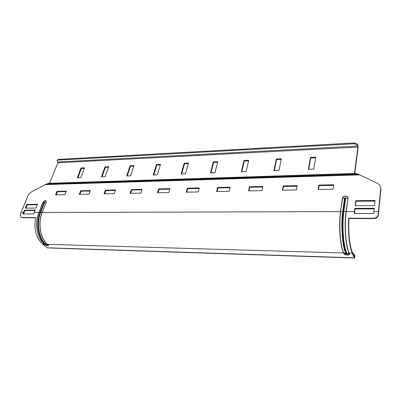 <?xml version="1.0" encoding="UTF-8"?>
<svg xmlns="http://www.w3.org/2000/svg" width="401" height="401" viewBox="0 0 401 401"><rect width="100%" height="100%" fill="white"/><g stroke="black" fill="none" stroke-linecap="round" stroke-linejoin="round"><path stroke-width="0.6" d="M35.554 217.753L22.205 217.718L20.802 217.227L20.205 214.67L27.935 195.939C28.762 194.094 30.08 192.665 31.89 191.663L46.26 184.109L49.679 183.087L57.864 162.791L57.072 160.616L58.18 160.074L353.231 143.829C355.552 143.839 357.045 144.495 357.717 145.794L357.872 147.087L354.529 173.212L358.444 174.285L377.291 183.302C379.085 184.174 380.198 185.473 380.634 187.197L380.92 189.498L378.364 214.891C377.948 217.121 376.494 218.355 373.998 218.59L348.935 218.53C348.078 231.417 349.642 246.435 352.359 252.264L354.404 256.866L354.685 256.119L354.9 256.6L354.554 254.825M374.173 208.841L355.08 208.936L354.524 213.532M34.982 210.505L24.912 210.555L23.509 213.989M380.92 189.498L380.609 187.097M375.005 201.046L356.028 201.252L355.481 205.688M37.348 204.695L27.298 204.806L25.92 208.124M333.652 185.312L319.136 185.653L318.529 189.483M297.136 186.169L283.502 186.49L282.79 190.214M262.645 186.976L249.818 187.277L249.016 190.906M230.014 187.743L217.933 188.024L217.051 191.558M66.095 191.588L57.423 191.793L56.22 194.846M90.165 191.021L81.027 191.237L79.864 194.36M115.408 190.43L105.769 190.655L104.646 193.853M141.914 189.808L131.734 190.049L130.661 193.322M199.102 188.47L187.708 188.736L186.756 192.179M169.778 189.157L159.012 189.407L157.994 192.766M354.424 258.003L47.564 247.928L42.616 244.184C36.09 238.004 33.749 229.111 35.604 217.512L21.654 217.482M348.935 218.53L348.685 218.214C347.792 231.598 349.421 247.196 352.243 253.231L354.289 257.823L354.519 258.008L354.9 256.6M34.175 212.505L33.624 213.974L22.867 213.989L24.421 210.139L35.158 210.084L34.175 212.505L39.002 212.485L43.092 202.31C44.992 200.109 46.02 200.094 46.175 202.269L44.16 202.159L40.07 212.345C35.468 223.197 38.25 238.936 45.609 244.52L46.957 245.111L46.06 244.55L46.957 245.111L48.386 244.906L47.684 244.334C40.431 238.801 37.689 223.222 42.22 212.48L46.295 202.274C46.13 199.944 45.027 199.954 42.987 202.32L38.892 212.49C34.346 223.197 37.098 238.72 44.376 244.234L45.082 244.81C47.749 246.119 48.852 246.149 48.386 244.906M22.205 217.718L21.308 217.447M354.464 211.583L354.86 208.375L374.233 208.269L373.697 213.507L354.243 213.532L354.464 211.583L346.243 211.608L347.983 198.305C348.509 195.247 342.634 195.342 342.359 198.38L340.559 211.623L342.549 198.37C342.805 195.538 348.279 195.452 347.787 198.3L345.637 198.149C345.351 197.558 344.985 197.563 344.544 198.164L342.765 211.432C340.745 225.618 342.294 246.289 345.817 253.362L346.153 254.094L347.246 254.124L346.584 253.412L347.246 254.124L349.552 253.873L349.216 253.141C345.792 246.129 344.284 225.658 346.243 211.608L343.868 211.427L345.637 198.149L345.311 198.139L343.542 211.417L343.868 211.427C341.863 225.628 343.401 246.319 346.91 253.397L349.025 253.151L349.356 253.883C350.163 255.402 344.71 255.231 344.128 253.728L343.943 253.708C344.564 255.322 350.414 255.502 349.552 253.873M380.734 188.911L378.158 214.43C377.767 216.72 376.308 217.999 373.782 218.269L348.685 218.214M375.065 200.465L374.524 205.543L355.191 205.688L355.812 200.685L375.065 200.465M37.524 204.264L35.98 208.054L25.253 208.129L26.812 204.385L37.524 204.264M333.737 184.736L333.091 189.187L318.183 189.493L318.88 185.092L333.737 184.736M297.236 185.608L296.464 189.934L282.394 190.224L283.211 185.944L297.236 185.608M262.755 186.435L261.878 190.64L248.575 190.911L249.497 186.751L262.755 186.435M230.144 187.212L229.166 191.312L216.57 191.568L217.583 187.513L230.144 187.212M66.275 191.132L64.912 194.665L55.579 194.856L56.957 191.352L66.275 191.132M90.335 190.555L89.022 194.174L79.238 194.375L80.576 190.791L90.335 190.555M115.573 189.954L114.31 193.658L104.044 193.868L105.333 190.194L115.573 189.954M142.069 189.317L140.861 193.117L130.084 193.337L131.312 189.578L142.069 189.317M199.242 187.954L198.179 191.944L186.234 192.189L187.332 188.234L199.242 187.954M169.924 188.65L168.786 192.545L157.448 192.776L158.611 188.921L169.924 188.65M356.028 201.252L355.812 200.685M355.08 208.936L354.86 208.375M27.298 204.806L26.812 204.385M24.912 210.555L24.421 210.139M319.136 185.653L318.88 185.092M283.502 186.49L283.211 185.944M249.818 187.277L249.497 186.751M217.933 188.024L217.583 187.513M57.423 191.793L56.957 191.352M81.027 191.237L80.576 190.791M105.769 190.655L105.333 190.194M131.734 190.049L131.312 189.578M187.708 188.736L187.332 188.234M159.012 189.407L158.611 188.921M352.634 252.891L354.574 254.891L354.685 256.119M357.717 145.794L357.908 145.217L358.073 147.688L354.8 173.342M315.617 157.778L310.685 158.004L308.76 169.292M281.181 159.347L276.58 159.558L274.359 170.555M248.575 160.836L244.279 161.032L241.803 171.753M217.658 162.25L213.643 162.43L210.931 172.886M84.335 168.33L81.428 168.465L77.899 177.768M108.501 167.227L105.403 167.367L101.999 176.881M133.824 166.074L130.52 166.225L127.262 175.954M160.39 164.861L156.871 165.022L153.773 174.981M188.305 163.588L184.545 163.758L181.628 173.959M313.737 169.112L308.399 169.307L310.429 157.428L315.712 157.187L313.737 169.112M310.685 158.004L310.429 157.428M279.001 170.385L273.953 170.57L276.294 159.002L281.296 158.771L279.001 170.385M276.58 159.558L276.294 159.002M246.129 171.593L241.352 171.768L243.963 160.495L248.705 160.275L246.129 171.593M244.279 161.032L243.963 160.495M214.976 172.736L210.445 172.901L213.302 161.909L217.798 161.698L214.976 172.736M213.643 162.43L213.302 161.909M80.822 177.658L77.278 177.788L80.992 168.004L84.521 167.844L80.822 177.658M81.428 168.465L80.992 168.004M105.112 176.766L101.398 176.906L104.982 166.901L108.676 166.731L105.112 176.766M105.403 167.367L104.982 166.901M130.581 175.833L126.681 175.974L130.114 165.743L133.989 165.563L130.581 175.833M130.52 166.225L130.114 165.743M157.317 174.851L153.222 175.001L156.485 164.525L160.55 164.34L157.317 174.851M156.871 165.022L156.485 164.525M188.455 163.052L185.412 173.818L181.107 173.979L184.179 163.247L188.455 163.052M184.545 163.758L184.179 163.247M58.18 160.074L58.446 159.418L57.338 159.964L57.072 160.616M58.446 159.418L353.341 142.992L353.231 143.829M357.822 144.956C357.156 143.653 355.662 143.002 353.341 142.992M46.767 245.121L45.082 244.81M46.496 245.116L45.794 244.54L42.616 244.184M42.987 202.32L44.336 202.144L40.245 212.335L40.516 212.335C35.915 223.202 38.697 238.961 46.06 244.55L45.794 244.54C38.431 238.956 35.644 223.197 40.245 212.335L39.002 212.485C34.451 223.197 37.198 238.73 44.481 244.249L45.188 244.821C47.679 246.044 48.701 246.074 48.27 244.916L47.569 244.339L46.255 244.54C38.902 238.951 36.12 223.202 40.717 212.345L44.802 202.149L40.516 212.335L42.1 212.475C37.564 223.222 40.311 238.806 47.569 244.339L343.602 252.976L343.943 253.708M44.336 202.144L44.601 202.139M46.295 202.274L42.22 212.48L340.559 211.623C338.539 225.613 340.078 245.993 343.602 252.976L343.787 252.996C340.269 246.008 338.73 225.618 340.75 211.613L343.081 211.417L344.855 198.144L342.359 198.38M346.925 254.139L344.128 253.728L343.787 252.996L346.133 253.397C342.609 246.314 341.061 225.623 343.081 211.417L343.542 211.417C341.527 225.623 343.071 246.329 346.584 253.412L346.133 253.397L346.469 254.124M344.855 198.144L345.311 198.139M347.983 198.305L346.043 211.598C344.083 225.658 345.597 246.134 349.025 253.151L352.243 253.231M47.057 247.773L354.289 257.823M20.992 212.54L23.423 212.535M373.887 211.527L378.419 211.512M359.326 174.876L45.323 184.61M49.293 183.292L355.025 173.448M355.978 173.673L48.556 183.508M46.26 184.109L358.444 174.285M378.364 214.891L378.158 214.43M373.998 218.59L373.782 218.269M354.248 256.515L354.639 256.525M57.734 162.004L357.802 146.054M357.872 147.087L57.864 162.791M380.82 187.783L380.634 187.197M354.574 254.891L354.79 255.372"/></g></svg>

